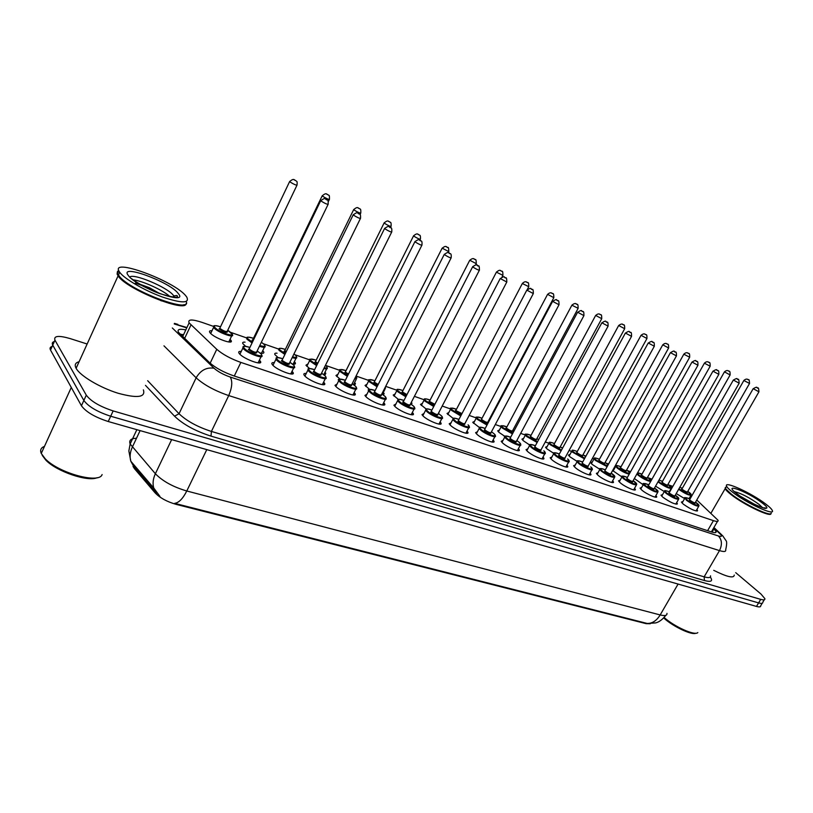 <?xml version="1.0" encoding="UTF-8"?>
<svg xmlns="http://www.w3.org/2000/svg" width="813" height="813" viewBox="0 0 813 813"><rect width="100%" height="100%" fill="white"/><g stroke="black" fill="none" stroke-linecap="round" stroke-linejoin="round"><path stroke-width="1.22" d="M259.418 360.108L260.353 361.257C263.849 366.358 243.463 359.021 239.368 353.655L238.961 353.086C238.25 351.775 239.012 351.226 241.248 351.44M292.06 371.277L292.965 372.405C296.247 377.293 276.786 370.189 272.568 364.905L272.06 364.214C271.39 362.954 272.131 362.435 274.286 362.649M323.625 382.069L324.509 383.187C327.588 387.872 308.981 380.982 304.662 375.789L304.052 374.976C303.422 373.767 304.153 373.269 306.227 373.492M354.163 392.506L355.027 393.614C357.923 398.106 340.108 391.409 335.698 386.307L334.986 385.372L337.11 383.98M383.726 402.618L384.569 403.715C387.293 408.014 370.22 401.51 365.738 396.5L364.925 395.443L366.988 394.132M412.364 412.404L413.187 413.492C415.748 417.608 399.376 411.287 394.823 406.358L393.909 405.199L395.931 403.959M440.118 421.886L440.92 422.963C443.319 426.906 427.597 420.748 422.994 415.91L421.988 414.64L423.959 413.492M467.018 431.073L467.81 432.14C470.056 435.92 454.945 429.925 450.3 425.169L449.203 423.797L451.124 422.719M493.115 439.985L493.898 441.042C496.001 444.66 481.459 438.817 476.784 434.142L475.595 432.689L477.465 431.673M518.44 448.634L519.202 449.68C521.184 453.136 507.17 447.445 502.475 442.851L501.194 441.307L503.013 440.361M543.023 457.028L543.775 458.065C545.635 461.367 532.129 455.819 527.403 451.306L526.031 449.67L527.82 448.796M566.895 465.178L567.637 466.195C569.385 469.365 556.346 463.949 551.61 459.508L550.157 457.8L551.905 456.987M590.096 473.095L590.827 474.101C592.464 477.14 579.872 471.845 575.126 467.485L573.592 465.707L575.299 464.934M612.646 480.788L613.368 481.784C614.902 484.69 602.728 479.518 597.982 475.229L596.366 473.379L598.033 472.668M634.577 488.257L635.288 489.253C636.731 492.038 624.943 486.977 620.197 482.759L618.51 480.849L620.136 480.188M655.908 495.534L656.609 496.519C657.971 499.182 646.548 494.233 641.813 490.087L640.044 488.115L641.64 487.505M676.67 502.607L677.361 503.582C675.522 504.782 670.684 502.658 662.839 497.221L660.999 495.188L662.565 494.629M696.873 509.497L697.554 510.462C695.765 511.59 691.009 509.487 683.306 504.162L681.396 502.078L682.92 501.55M230.059 339.295L231.004 340.423C234.479 345.413 213.921 337.984 210.079 332.812L209.754 332.354C209.053 331.094 209.795 330.566 211.98 330.779M262.741 350.647L263.656 351.755C264.377 353.188 263.219 353.604 260.18 353.015M245.607 346.277L242.894 343.675C242.233 342.466 242.965 341.968 245.059 342.182M294.357 361.622L295.241 362.72C295.881 363.98 294.987 364.417 292.548 364.041M278.056 357.537L274.936 354.631C274.327 353.472 275.028 352.994 277.05 353.218M324.956 372.252L325.82 373.34L323.798 374.671M309.509 368.472L305.942 365.23L308.005 363.889M354.6 382.547L355.444 383.614L353.99 384.925M340.007 379.071L335.952 375.494L337.974 374.234M383.319 392.516L384.143 393.573L383.157 394.823M369.59 389.366L365.027 385.433L366.998 384.244M411.317 402.344L411.967 403.228L411.358 404.386L411.967 403.228M398.309 399.356L393.197 395.077L395.118 393.959M438.868 412.445L438.634 413.624M426.175 409.051L420.514 404.417L422.394 403.37M468.237 424.986L469.274 426.805C471.276 430.097 457.953 424.782 453.827 420.616L452.851 419.417L453.227 418.461L447.018 413.492L448.847 412.506M479.406 427.526L472.729 422.293L474.518 421.368M504.832 436.347L498.938 432.323L497.698 430.839L499.446 429.975M529.558 444.924L523.267 440.707L521.946 439.142L523.653 438.339M553.612 453.258L546.905 448.847L545.513 447.221L547.179 446.469M576.996 461.367L569.893 456.774L568.419 455.067L570.055 454.365M599.76 469.253L592.25 464.467L590.695 462.709L592.301 462.058M621.904 476.916L612.606 470.544M648.794 484.812C644.059 482.861 643.012 483.166 645.654 485.707C650.989 490.28 662.209 494.101 656.325 489.365L654.516 488.013L658.052 491.743C656.406 492.83 652.056 490.94 645.004 486.052L634.343 478.522M664.302 491.57L655.552 486.174M684.627 498.582L676.213 493.572M133.291 465.89L133.83 464.741L133.037 466.428L134.511 468.735L155.059 492.81C159.927 497.881 166.919 501.723 176.035 504.345L646.122 623.662L650.278 623.734M691.69 495.93L690.928 495.402M213.453 326.359L201.807 322.304C191.858 319.082 187.63 319.275 189.114 322.873L216.766 349.316C222.66 354.397 230.689 358.767 240.851 362.415L713.428 520.635C716.914 521.753 718.468 521.651 718.092 520.33L696.771 499.995M672.839 486.387L668.723 484.955M652.006 479.131L648.439 477.892M630.593 471.672L627.616 470.636M615.644 466.459L615.004 466.235M608.581 463.999L606.224 463.176M594.018 458.928L592.423 458.369M585.939 456.113L584.232 455.524M584.445 458.827L569.202 450.28M562.637 447.993L561.631 447.648M561.122 450.778L550.177 444.681L548.927 443.248L545.289 441.957M525.35 435.006L520.666 433.38M501.113 426.561L495.3 424.538M476.154 417.872L469.162 415.433M450.453 408.919L442.201 406.043M423.969 399.691L414.396 396.358M396.673 390.179L385.697 386.358M368.523 380.372L356.053 376.033M339.478 370.261L325.586 365.413M309.499 359.813L295.078 354.793M278.534 349.031L263.564 343.818M246.532 337.883L230.994 332.466M613.226 469.426L613.937 469.538M735.694 572.647L760.978 594.039L764.911 598.693C765.094 599.974 763.692 600.187 760.704 599.364L113.159 410.921C99.847 406.541 90.893 401.287 86.29 395.159L54.979 340.22L52.733 345.098C51.778 343.279 52.317 342.09 54.329 341.541C52.317 342.09 51.778 343.279 52.733 345.098L83.861 400.463L52.764 345.169L50.518 350.037C49.573 348.198 50.111 346.999 52.134 346.44M113.159 410.921L110.69 416.226C97.387 411.886 88.444 406.632 83.861 400.463C88.444 406.632 97.387 411.886 110.69 416.226L758.6 602.9L110.69 416.226L108.241 421.52C94.928 417.211 85.995 411.957 81.432 405.758L50.548 350.108M762.807 602.199C762.99 603.49 761.588 603.724 758.6 602.9C761.588 603.724 762.99 603.49 762.807 602.199L764.271 599.76M159.927 496.397L153.728 487.983L130.812 461.215L133.769 466.55L156.604 493.267L153.728 487.983C152.488 483.542 153.037 478.796 155.374 473.745C162.681 481.235 173.149 486.977 186.777 490.991C182.895 498.674 178.85 502.79 174.653 503.349L647.27 623.469L655.725 622.9C656.792 622.433 660.227 622.219 665.847 615.309M762.167 603.287L760.724 605.705C760.887 607.006 759.484 607.25 756.486 606.427L108.241 421.52M54.979 340.22L54.949 340.159C53.556 335.789 58.627 335.271 70.182 338.594L87.133 344.011M185.811 329.915C179.5 328.604 177.061 329.397 178.474 332.283L209.642 362.72C215.506 367.883 223.545 372.263 233.758 375.85L711.395 531.915C714.861 533.003 716.426 532.871 716.08 531.519L713.448 528.348M179.978 334.143L183.555 334.702M770.978 513.572C771.446 517.871 743.905 504.812 731.151 494.639C727.737 491.977 725.745 489.965 725.176 488.623L725.318 487.485M770.328 513.816C767.259 515.655 742.818 503.521 731.456 494.477L726.09 489.477L725.42 487.8L725.989 487.231M771.222 513.196C771.405 517.292 744.068 504.273 731.415 494.192L725.999 489.141L725.44 488.176L726.233 486.794M732.584 492.18C729.159 489.517 727.168 487.526 726.588 486.184C723.509 480.229 751.913 493.257 765.826 504.101C769.545 506.936 771.71 509.07 772.309 510.493C775.531 516.489 746.253 503.044 732.584 492.18M740.734 496.458L755.277 504.761M734.261 575.076C733.946 578.582 727.107 576.996 713.723 570.33M697.808 632.585C695.034 636 674.526 626.843 664.16 617.504M695.857 633.225C691.833 635.461 672.839 626.467 663.723 617.971M102.103 474.538C99.46 484.131 58.77 473.166 45.213 458.786L41.26 453.451C39.867 450.056 40.945 447.689 44.481 446.378M186.075 303.584C186.401 313.198 126.655 289.255 118.2 276.064L117.052 273.879L118.993 271.075L117.052 273.879M143.383 389.864C145.791 397.384 137.295 398.492 117.895 393.187C100.029 387.649 80.396 375.992 76.219 368.492L76.107 368.299C74.329 364.885 75.324 362.7 79.085 361.734M184.348 304.59C177.132 308.767 132.184 290.221 120.67 278.087L117.55 273.696M186.35 301.877C191.055 313.015 134.846 292.69 120.497 277.66L118.373 275.231C116.757 272.904 116.889 271.359 118.789 270.587M119.846 272.446L119.714 272.264C107.682 256.298 174.937 281.013 186.096 296.196L186.766 297.08C189.805 303.452 181.706 303.442 162.458 297.03C144.663 290.597 124.572 278.991 119.846 272.446M165.954 301.938L160.771 300.658M136.411 289.55L131.991 286.44M132.976 279.804C142.407 280.739 163.108 290.19 170.09 296.694M159.765 293.605L149.389 287.7L139.968 284.255M97.164 477.678C87.956 482.109 56.697 471.57 45.853 460.158L42.185 455.29M135.293 283.127L141.655 285.353M142.529 285.719L152.895 290.83M149.389 287.7L159.206 293.402M168.779 302.792L168.901 303.3M134.511 468.735L134.907 467.892M155.059 492.81L155.476 491.956M176.035 504.345L176.319 503.755M707.605 530.676L713.428 520.635M234.286 376.023L240.851 362.415M210.15 363.187L216.766 349.316M184.561 338.564L190.943 324.997M136.503 438.258C130.934 438.42 128.81 440.331 130.141 443.979L155.374 473.745L171.645 439.609M206.776 449.63L186.777 490.991L660.176 614.943C656.64 620.665 652.331 623.51 647.27 623.469M678.083 584.069L660.176 614.943C664.922 616.102 667.188 615.583 666.965 613.378M136.858 429.681L130.141 443.979L128.861 450.971L130.812 461.215C129.541 456.815 130.039 452.15 132.295 447.211L140.1 430.605M756.486 606.427L760.704 599.364M81.432 405.758L86.29 395.159M710.318 577.027C713.133 581.143 711.172 582.301 704.424 580.523L211.004 436.124C195.344 431.083 183.189 424.437 174.541 416.185L145.486 385.362M172.315 327.974L214.032 368.228C217.986 371.704 223.382 374.651 230.242 377.049L718.377 535.96C721.863 536.966 722.422 536.265 720.033 533.856L722.605 535.655L725.979 540.604C726.985 541.387 726.883 544.497 725.663 549.923C726.09 551.753 724.027 551.976 719.485 550.604L704.16 576.834C708.733 578.114 710.857 577.779 710.511 575.828M718.377 535.96C721.985 539.771 722.361 544.649 719.485 550.604L228.727 395.575C214.866 390.829 204.002 384.905 196.136 377.811L179.043 413.746C186.736 421.043 197.529 426.937 211.41 431.439L704.16 576.834L704.424 580.523M214.032 368.228C206.512 367.1 200.547 370.291 196.136 377.811L163.972 345.83M147.661 380.708L179.043 413.746L174.541 416.185M230.242 377.049C232.66 381.338 232.152 387.516 228.727 395.575L211.41 431.439L211.004 436.124M720.033 533.856L713.702 527.911M186.756 327.903L174.216 323.92M186.939 327.517L178.84 325.19M712.066 532.129L713.966 528.836M678.997 488.684L679.505 489.111C684.759 493.471 695.186 497.078 689.424 492.566L687.788 491.367L691.192 494.914C689.637 495.818 685.532 493.989 678.885 489.436L678.672 489.263M687.341 492.038C687.717 493.237 685.938 492.546 681.995 489.975L681.538 489.06L682.605 489.65C685.268 491.469 686.904 492.19 687.524 491.835L749.474 383.563M682.066 488.745L743.925 380.393M749.535 383.462L743.875 380.494C746.791 377.852 748.102 379.732 748.519 379.844C749.017 379.071 749.352 380.271 749.535 383.462M747.696 379.478L748.387 379.783L747.696 379.478M682.331 488.278L679.81 487.272M695.532 502.149L698.997 505.808C697.432 506.784 693.235 504.924 686.416 500.239L685.003 497.881M682.077 503.034L684.729 498.41C683.448 497.17 685.196 497.353 689.942 498.969C685.257 497.017 684.292 497.322 687.046 499.893C692.483 504.426 703.103 508.044 697.158 503.359L695.532 502.16M695.044 502.871L695.064 502.881C695.44 504.101 693.611 503.399 689.587 500.767L689.556 499.741M689.658 499.477L690.217 500.432C692.94 502.302 694.617 503.044 695.247 502.658L758.875 391.927M689.566 499.771L753.133 388.766C758.641 385.474 756.263 388.533 757.899 388.116C758.397 387.303 758.732 388.533 758.936 391.815L753.194 388.665M757.767 388.045L757.055 387.73L757.767 388.045M667.951 484.416L671.375 488.003C669.78 488.959 665.603 487.109 658.845 482.475L658.052 481.763M658.408 481.133L659.475 482.139C664.688 486.52 675.39 490.229 669.658 485.686L667.94 484.426M667.544 485.117L667.473 485.127C667.839 486.326 666.02 485.635 662.036 483.034L662.046 482.058M662.148 481.804L662.656 482.698C665.359 484.548 667.036 485.29 667.666 484.904L730.054 375.057M662.067 482.089L724.393 371.958C727.32 369.265 728.661 371.175 729.109 371.307C729.83 370.86 730.165 372.08 730.115 374.956L724.454 371.856M728.255 370.921L728.966 371.226L728.255 370.921M662.422 481.316L658.997 480.097L662.422 481.306M650.685 481.469C647.361 480.971 643.225 478.928 638.276 475.32L636.914 473.938M637.524 472.861L641.985 474.162C637.392 472.282 636.366 472.556 638.916 474.985C644.079 479.385 655.075 483.186 649.374 478.623L647.565 477.292L651.05 480.829M647.148 478.024L647.097 478.024C647.433 479.243 645.573 478.532 641.548 475.9L641.152 475.005L642.179 475.564C644.933 477.455 646.63 478.196 647.28 477.79L710.115 366.328M641.701 474.67L704.454 363.086M710.176 366.216L704.383 363.198C707.3 360.474 708.702 362.374 709.16 362.527C709.881 362.08 710.227 363.309 710.176 366.216M708.275 362.131L709.007 362.446L708.275 362.131M629.181 474.203C625.41 473.247 621.406 471.164 617.148 467.973L615.705 466.367L616 465.778M613.063 471.093L615.705 466.367C616.874 466.113 613.693 464.162 620.99 466.814C616.376 464.945 615.309 465.219 617.799 467.627C622.453 471.042 626.386 472.993 629.587 473.461M629.923 472.871L626.64 469.965L629.953 472.81M626.193 470.727C626.467 471.967 624.567 471.245 620.502 468.573L620.136 467.688L621.142 468.237C623.947 470.158 625.675 470.91 626.345 470.483L689.617 357.344M620.695 467.353L683.896 354.082M689.678 357.232L683.824 354.204C686.751 351.419 688.194 353.35 688.672 353.513C689.424 353.086 689.759 354.326 689.678 357.232M687.747 353.096L688.499 353.421L687.747 353.096M607.118 466.642L595.431 460.422L594.059 458.867L591.407 463.674M594.059 458.867C595.35 458.573 591.793 456.632 599.425 459.274C594.781 457.414 593.673 457.678 596.102 460.077L607.484 465.971M608.104 464.853L605.136 462.434L608.124 464.823M604.689 463.237C604.933 464.487 602.992 463.756 598.876 461.042L598.978 460.077L599.537 460.707C602.382 462.668 604.15 463.43 604.831 462.983L668.55 348.116M598.978 460.077L662.697 344.946C665.603 342.11 667.148 344.072 667.605 344.245C668.367 343.818 668.703 345.068 668.621 347.994L662.768 344.824M666.65 343.808L667.422 344.143L666.65 343.808M661.691 496.154L664.363 491.459C665.522 491.204 662.28 489.335 669.648 491.977C664.932 490.036 663.936 490.341 666.63 492.902C672.016 497.454 682.93 501.164 677.016 496.458L675.298 495.178L678.804 498.877C677.199 499.904 672.92 498.023 665.989 493.237L664.363 491.459L664.648 490.9M674.82 495.93L674.861 495.93C675.166 497.17 673.306 496.458 669.241 493.796L668.804 492.841L669.882 493.45C672.656 495.361 674.363 496.113 675.003 495.706L739.098 383.319M669.353 492.505L733.296 380.138C738.854 376.785 736.446 379.874 738.133 379.468C738.6 378.634 738.946 379.874 739.159 383.208L733.356 380.027M737.98 379.397L737.259 379.071L737.98 379.397M648.804 484.802C643.896 483.196 642.107 483.044 643.439 484.324L643.733 483.725M654.059 488.796C654.353 490.056 652.443 489.335 648.337 486.631L647.931 485.686L648.987 486.286C651.813 488.237 653.55 488.989 654.201 488.562L718.773 374.478M648.489 485.351L712.899 371.277C718.499 367.842 716.09 370.982 717.808 370.586C718.601 370.189 718.946 371.439 718.834 374.356L712.971 371.155M717.645 370.504L716.893 370.179L717.645 370.504M619.221 481.835L621.925 476.997C620.756 475.686 622.575 475.829 627.372 477.414C622.606 475.493 621.518 475.788 624.099 478.318C629.374 482.912 640.908 486.845 635.065 482.079L633.154 480.656L636.742 484.416C635.044 485.574 630.614 483.654 623.429 478.674L621.925 476.997L622.24 476.357M632.697 481.469C632.961 482.749 631.01 482.007 626.853 479.264L626.914 478.237L627.524 478.918C630.39 480.91 632.158 481.672 632.839 481.215L697.869 365.383M627.057 477.983L691.934 362.151C697.493 358.604 695.288 361.927 696.904 361.45C697.696 361.033 698.032 362.303 697.94 365.261L692.005 362.029M696.731 361.358L695.969 361.023L696.731 361.358M734.474 491.652C741.131 493.298 749.261 497.495 758.864 504.253L762.645 507.739M736.781 493.684C721.172 481.835 747.259 491.326 761.791 502.647C778.041 514.7 751.71 505.401 736.781 493.684M129.745 277.091C133.251 272.873 167.732 287.416 173.393 295.373L174.409 297.284M128.291 275.475C118.434 263.107 169.663 281.755 178.118 293.341C189.886 306.338 136.655 287.538 128.291 275.475M572.545 450.473L571.803 451.164C572.891 450.88 569.862 448.878 577.25 451.52C572.576 449.67 571.427 449.935 573.795 452.313L584.801 458.186M585.614 456.693L583.033 454.701M582.596 455.534C582.799 456.804 580.817 456.063 576.651 453.308L576.793 452.353M576.935 452.089L577.321 452.963C580.218 454.965 582.017 455.737 582.728 455.27L646.884 338.635M576.803 452.384L640.959 335.434C644.536 332.354 645.431 334.783 645.949 334.712C646.691 334.265 647.026 335.525 646.955 338.503L641.03 335.302M644.953 334.255L645.746 334.61L644.953 334.255M549.253 442.546L548.927 443.248C549.974 442.943 547.007 440.91 554.456 443.542C549.761 441.703 548.562 441.967 550.858 444.335L561.468 450.138M559.872 447.607C560.045 448.898 558.023 448.146 553.795 445.351L553.988 444.406M554.131 444.142L554.486 445.006C557.433 447.048 559.273 447.831 559.994 447.333L624.597 328.869M553.978 444.437L618.602 325.647C622.494 322.375 623.276 325.2 623.662 324.905C624.384 324.428 624.719 325.698 624.679 328.726L618.673 325.505M622.626 324.428L623.449 324.794L622.626 324.428M562.464 448.329L560.32 446.744L562.474 448.309M537.129 442.465L526.57 436.469L525.391 435.107L525.726 434.355M522.688 440.138L525.391 435.107C524.07 433.725 525.94 433.807 531.011 435.341C526.285 433.522 525.035 433.776 527.271 436.124L537.474 441.835M536.509 439.457C536.641 440.768 534.568 440.006 530.289 437.17L530.533 436.225M530.676 435.961L530.991 436.815C533.999 438.908 535.869 439.691 536.621 439.172L601.661 318.828M530.523 436.256L595.583 315.576C599.09 312.324 600.299 314.916 600.736 314.814C601.437 314.316 601.772 315.596 601.742 318.676L595.665 315.424M599.659 314.326L600.502 314.692L599.659 314.326M538.602 439.742L536.956 438.563L538.613 439.721M597.088 474.386L599.821 469.457C598.51 468.105 600.36 468.237 605.339 469.823C600.543 467.912 599.415 468.217 601.935 470.727C607.148 475.341 619.008 479.375 613.215 474.589L611.193 473.085L614.821 476.885C613.083 478.105 608.561 476.164 601.254 471.083L599.821 469.457L600.136 468.786M610.736 473.928C610.959 475.229 608.967 474.487 604.77 471.703L604.872 470.676L605.441 471.347C608.368 473.379 610.177 474.152 610.868 473.664L676.365 356.033M605.014 470.422L670.369 352.771C675.888 349.143 673.764 352.507 675.41 352.049C676.172 351.602 676.518 352.883 676.446 355.901L670.44 352.639M675.217 351.948L674.434 351.602L675.217 351.948M590.858 466.967L592.281 469.131C593.744 471.784 582.636 467.099 578.439 463.268L577.078 461.713L577.403 460.991M574.324 466.713L577.078 461.713C575.838 460.341 577.708 460.453 582.687 462.018C577.86 460.117 576.681 460.412 579.13 462.912C584.283 467.546 596.488 471.703 590.736 466.886L590.817 466.936M588.155 466.184C588.338 467.495 586.305 466.743 582.047 463.908L582.199 462.902L582.738 463.552C585.716 465.625 587.565 466.408 588.266 465.9L654.241 346.409M582.342 462.638L648.164 343.127C653.815 339.438 651.559 342.812 653.286 342.385C654.059 341.938 654.404 343.228 654.323 346.267L648.246 342.974M653.083 342.273L652.27 341.917L653.083 342.273M567.748 459.05L569.1 461.164C570.655 463.928 559.161 459.121 554.964 455.229L553.673 453.735L554.009 452.973M559.364 454C554.517 452.099 553.287 452.394 555.665 454.874C560.746 459.518 573.317 463.796 567.616 458.969L567.698 459.01M564.913 458.207C565.065 459.538 562.982 458.776 558.673 455.9L558.877 454.894M559.019 454.63L559.374 455.544C562.413 457.658 564.293 458.451 565.025 457.912L631.467 336.501M558.856 454.924L625.319 333.188C630.929 329.417 628.764 332.842 630.522 332.426C631.274 331.958 631.61 333.259 631.549 336.348L625.4 333.035M630.288 332.304L629.455 331.938L630.288 332.304M512.434 433.898L502.282 428.024L501.174 426.723L501.946 425.9M498.45 431.845L501.174 426.723C499.782 425.321 501.692 425.382 506.885 426.906C502.129 425.097 500.828 425.341 502.993 427.668L512.769 433.268M512.464 431.073C512.556 432.404 510.442 431.632 506.103 428.756L505.91 427.963L506.814 428.4C509.883 430.534 511.794 431.327 512.566 430.778L578.053 308.483M506.54 427.547L571.976 305.038M578.134 308.32L571.895 305.2C575.868 301.816 576.62 304.651 577.128 304.428C577.789 303.879 578.124 305.18 578.134 308.32M576 303.91L576.874 304.296L576 303.91M514.029 430.91L512.912 430.138L514.04 430.9M486.987 425.067L477.272 419.335L476.245 418.106L476.591 417.262M473.491 423.309L476.245 418.106C474.965 416.673 476.906 416.703 482.048 418.217C477.261 416.419 475.91 416.663 478.003 418.969L487.322 424.416M487.942 423.268L481.205 420.087L481.55 419.152M481.692 418.888L481.936 419.721C485.056 421.906 487.017 422.709 487.81 422.13L553.734 297.832M481.54 419.193L547.484 294.519C550.604 291.501 551.895 293.28 552.82 293.737C553.49 293.198 553.826 294.509 553.816 297.66L547.576 294.347M551.641 293.188L552.535 293.584L551.641 293.188M487.719 422.445L488.095 422.973M488.704 421.825L488.156 421.469M460.758 415.941L451.51 410.372L450.565 409.224L450.92 408.339M447.79 414.518L450.565 409.224C449.152 407.73 451.124 407.75 456.469 409.274C451.652 407.486 450.25 407.73 452.262 410.006L461.103 415.291M461.601 414.345L455.554 411.154L455.961 410.24L455.443 410.423L461.997 413.593M456.103 409.965L522.424 283.331M528.765 286.674L522.332 283.503C525.472 280.434 526.783 282.213 527.769 282.721C528.42 282.141 528.745 283.463 528.765 286.674M526.529 282.141L527.444 282.538L526.529 282.141M433.725 406.53L424.975 401.144L424.101 400.067L424.457 399.142M421.317 405.453L424.101 400.067C425.158 399.691 421.795 397.455 430.107 400.057C425.26 398.289 423.807 398.522 425.738 400.779L434.071 405.87M434.528 404.986L429.132 401.957L429.589 401.053L429.061 401.246L434.884 404.295M429.742 400.779L496.499 271.969M502.932 275.353L496.397 272.162C500.361 268.89 500.28 270.81 501.946 271.359C502.566 270.749 502.891 272.081 502.932 275.353M500.645 270.739L501.591 271.156L500.645 270.739M413.482 398.126L413.136 398.797M405.839 396.805L397.618 391.632L396.815 390.636L397.191 389.661M394.01 396.124L396.815 390.636C398.157 390.22 394 387.943 402.943 390.555C398.055 388.797 396.551 389.031 398.4 391.256L406.185 396.134M406.622 395.27L401.896 392.476L402.415 391.581M402.557 391.307L402.679 392.11L406.967 394.6M402.394 391.622L469.65 260.445C473.532 257.03 474.172 259.317 475.32 259.652C475.9 258.991 476.215 260.333 476.286 263.666L469.751 260.251M473.938 258.991L474.914 259.418L473.938 258.991M543.958 450.91L545.238 452.953C546.895 455.849 534.984 450.92 530.798 446.957L529.578 445.534L529.934 444.721M526.783 450.707L529.578 445.534C528.145 444.091 530.076 444.152 535.371 445.717C530.483 443.847 529.202 444.142 531.519 446.601C536.519 451.256 549.456 455.666 543.816 450.809L543.897 450.859M541.001 449.996C541.112 451.347 538.978 450.575 534.608 447.658L534.863 446.652M535.015 446.388L535.33 447.292C538.419 449.457 540.34 450.25 541.102 449.68L608.002 326.298M534.852 446.683L601.772 322.954C607.463 319.113 605.228 322.568 607.067 322.182C607.799 321.674 608.144 322.995 608.094 326.135L601.864 322.791M606.823 322.039L605.959 321.663L606.823 322.039M519.466 442.526L520.666 444.498C522.424 447.516 510.076 442.465 505.91 438.441L504.771 437.089L505.127 436.235M510.645 437.221C505.737 435.351 504.406 435.636 506.641 438.075C511.56 442.75 524.893 447.292 519.304 442.414L516.824 440.534L519.395 442.455M516.367 441.54C516.438 442.922 514.253 442.13 509.832 439.162L510.137 438.166M510.29 437.902L510.564 438.796C513.714 441.012 515.686 441.815 516.458 441.215L583.836 315.779M510.127 438.207L577.515 312.405C583.287 308.503 580.96 311.958 582.911 311.613C583.612 311.084 583.958 312.416 583.927 315.607L577.616 312.233M582.626 311.47L581.742 311.084L582.626 311.47M494.243 433.888L495.361 435.778C497.231 438.939 484.416 433.766 480.259 429.66L479.203 428.38L479.568 427.475M476.367 433.736L479.203 428.38C480.351 427.933 476.753 425.87 485.198 428.441C480.249 426.591 478.857 426.876 481.011 429.294C485.839 433.979 499.578 438.654 494.07 433.766L491.459 431.784M491.001 432.821C491.022 434.233 488.786 433.431 484.294 430.412L484.67 429.427M484.812 429.162L485.046 430.047C488.267 432.303 490.28 433.126 491.082 432.486L558.917 304.936M484.65 429.467L552.515 301.532C558.297 297.558 555.96 301.023 558.003 300.729C558.704 300.2 559.039 301.532 559.019 304.753L552.616 301.349M557.698 300.566L556.783 300.17L557.698 300.566M449.996 424.864L452.851 419.417C453.715 418.868 450.89 416.896 458.949 419.396C453.969 417.567 452.516 417.852 454.599 420.24C459.325 424.945 473.491 429.762 468.054 424.843L468.146 424.894M464.853 423.847C464.833 425.28 462.536 424.467 457.983 421.398L458.41 420.423M458.552 420.148L458.745 421.022C462.028 423.339 464.091 424.162 464.924 423.492L533.216 293.757M458.39 420.453L526.722 290.322C532.617 286.267 530.157 289.753 532.322 289.509C532.982 288.92 533.308 290.271 533.328 293.564L526.824 290.129M531.976 289.316L531.031 288.91L531.976 289.316M441.439 415.819L442.384 417.536C444.518 420.992 430.656 415.524 426.571 411.287L425.677 410.169L426.053 409.163M431.876 410.087C426.866 408.268 425.362 408.533 427.353 410.9C431.967 415.616 446.581 420.595 441.235 415.656L438.349 413.451L441.327 415.707M437.892 414.579C437.821 416.043 435.473 415.219 430.849 412.1L431.337 411.134M431.479 410.85L431.632 411.713C434.975 414.081 437.089 414.915 437.953 414.213L506.702 282.223M431.317 411.165L500.107 278.747C506.103 274.631 503.521 278.117 505.828 277.934C506.448 277.304 506.773 278.666 506.814 282.02L500.219 278.544M505.442 277.721L504.467 277.294L505.442 277.721M385.25 387.222L385.545 388.126L384.254 389.193M377.059 386.754L369.397 381.825L368.685 380.921L369.051 379.874M374.915 380.769C370.006 379.021 368.431 379.244 370.2 381.439L377.405 386.073M384.691 388.329L385.23 387.262M377.842 385.21L373.807 382.699L374.387 381.815M374.529 381.531L374.6 382.323L378.187 384.529M374.366 381.856L442.038 248.372C446.337 244.713 446.367 247.274 447.851 247.579C448.39 246.898 448.705 248.239 448.796 251.613L442.15 248.158M446.388 246.867L447.394 247.304L446.388 246.867M356.175 376.704L356.846 378.086L354.529 379.061M347.334 376.358L340.281 371.693L339.651 370.88L340.027 369.793M346.003 370.657C341.064 368.929 339.428 369.143 341.094 371.317L347.679 375.667M354.925 378.279C356.887 378.502 357.222 377.893 355.921 376.47L355.86 376.419M348.127 374.793L344.824 372.608L345.464 371.744M345.606 371.46L345.637 372.232L348.472 374.102M419.508 235.12C420.311 235.069 420.616 236.42 420.412 239.164C419.681 239.408 417.496 238.402 413.837 236.156L413.644 235.668M417.933 234.337L418.98 234.805L417.933 234.337M326.643 366.45L327.212 367.72C327.802 368.95 326.684 369.224 323.859 368.533M316.623 365.616L310.22 361.246L310.048 359.376M306.816 366.317L309.672 360.525C308.117 358.868 310.281 358.767 316.166 360.21C311.176 358.513 309.479 358.726 311.054 360.86L316.979 364.905M324.235 367.771C327.05 368.35 327.761 367.822 326.359 366.185L325.444 365.342M317.436 363.99L314.905 362.202L315.607 361.338M315.749 361.053L315.739 361.815L317.781 363.279M390.24 222.264C390.982 222.162 391.266 223.504 391.094 226.299C390.331 226.553 388.086 225.536 384.346 223.229L384.203 222.772M388.543 221.41L389.62 221.878L388.543 221.41M296.145 355.87L296.623 357.009C297.273 358.442 295.79 358.645 292.162 357.608M284.885 354.478L279.174 350.444L279.093 348.625M278.707 349.834C278.961 349.153 277.477 347.039 285.333 349.438C280.312 347.751 278.544 347.954 280.028 350.057L285.241 353.757M292.538 356.856C296.176 357.801 297.273 357.364 295.841 355.566L293.96 353.96L295.932 355.606M285.719 352.771L284.001 351.44L284.763 350.596M284.906 350.301L286.085 352.029M360.007 209.002C360.667 208.819 360.931 210.161 360.789 213.016C359.996 213.28 357.679 212.234 353.868 209.876L353.767 209.429M358.157 208.037L359.275 208.524L358.157 208.037M264.642 344.956L265.018 345.952C265.729 347.578 263.859 347.69 259.408 346.287M252.06 342.944L247.081 339.285L247.091 337.507M246.705 338.777C247.701 338.167 244.083 335.799 253.473 338.299C248.412 336.633 246.573 336.826 247.955 338.899L252.416 342.202M259.774 345.525C264.215 346.846 265.729 346.531 264.296 344.58L261.369 342.232L264.388 344.621M252.945 341.104L252.071 340.322L252.894 339.499M253.036 339.204L253.331 340.312M328.787 195.333C329.326 195.029 329.55 196.35 329.458 199.276C328.615 199.541 326.247 198.474 322.344 196.065L322.294 195.648M326.745 194.205L327.893 194.714L326.745 194.205M220.516 326.806C215.425 325.139 213.524 325.322 214.805 327.354C218.26 331.877 236.095 338.045 231.695 333.239L227.762 330.22L232.355 334.509C235.435 338.889 217.315 332.273 213.9 327.751L214.002 326.023M227.498 331.775C226.634 333.117 223.819 332.131 219.053 328.838L219.947 328.432C223.707 331.115 226.166 332.009 227.325 331.135L296.908 185.334M220.079 327.72L289.713 181.37M296.521 181.258C297.121 181.228 297.294 182.498 297.04 185.059C296.156 185.334 293.717 184.246 289.723 181.777L289.58 181.645C294.174 177.62 294.154 180.273 296.013 180.771M294.235 179.897L295.424 180.425L294.235 179.897M413.797 406.358L414.65 407.984C416.917 411.591 402.486 405.972 398.441 401.652L397.638 400.636L398.014 399.559M394.742 406.276L397.638 400.636C398.553 400.077 395.392 397.953 403.959 400.463C398.909 398.665 397.344 398.929 399.244 401.266C403.746 405.992 418.827 411.134 413.563 406.175L410.535 403.858M410.077 405.026C409.955 406.52 407.547 405.677 402.852 402.506L403.4 401.551L402.821 401.785L403.655 402.12C407.069 404.539 409.234 405.382 410.128 404.65L479.335 270.312M403.543 401.266L472.627 266.806C478.827 262.426 476.662 266.552 478.481 265.993C479.05 265.312 479.375 266.674 479.446 270.099C478.786 270.353 476.642 269.367 473.014 267.131L472.739 266.583M478.044 265.739L477.038 265.302L478.044 265.739M385.26 396.602L386.023 398.116C388.441 401.886 373.391 396.104 369.407 391.714L368.685 390.789L369.072 389.661M365.779 396.531L368.685 390.789C367.1 389.132 369.244 389.051 375.139 390.535C370.047 388.756 368.421 389.021 370.23 391.327C374.6 396.063 390.179 401.358 385.016 396.388L381.825 393.949M381.378 395.169C381.206 396.693 378.726 395.84 373.95 392.598L374.559 391.663M374.712 391.368L374.773 392.212C378.269 394.691 380.474 395.545 381.409 394.772L451.063 258.016M450.25 253.666C451.093 253.636 451.408 255.008 451.185 257.782C450.493 258.056 448.298 257.05 444.589 254.764L444.365 254.235M449.752 253.361L448.705 252.914L449.752 253.361M355.809 386.531L356.47 387.933C359.041 391.866 343.34 385.921 339.428 381.449L338.787 380.626L339.184 379.437M335.86 386.48L338.787 380.626C337.141 378.929 339.336 378.817 345.362 380.281C340.241 378.533 338.543 378.777 340.261 381.053C344.488 385.799 360.586 391.277 355.535 386.287L352.181 383.716M351.744 384.986C351.501 386.541 348.96 385.667 344.102 382.374L344.783 381.449M344.925 381.155L344.946 381.978C348.513 384.519 350.789 385.382 351.755 384.569L421.845 245.302M421.083 240.933C421.886 240.882 422.181 242.254 421.967 245.059C421.256 245.343 419 244.317 415.209 241.979L415.026 241.471M420.504 240.577L419.427 240.109L420.504 240.577M325.383 376.145L325.942 377.415C328.686 381.51 312.273 375.393 308.432 370.84L308.29 368.868M304.946 376.084L307.893 370.128C308.798 369.448 305.464 367.232 314.601 369.691C309.438 367.964 307.68 368.208 309.296 370.443C313.371 375.189 330.007 380.85 325.078 375.85L321.562 373.147M321.155 374.508C320.769 376.033 318.137 375.128 313.269 371.805L314.011 370.891M314.153 370.596L314.123 371.409C317.771 374.01 320.109 374.884 321.125 374.031L391.642 232.162M390.941 227.792C391.673 227.67 391.947 229.042 391.775 231.898C391.012 232.203 388.695 231.156 384.823 228.758L384.691 228.27M390.26 227.355L389.153 226.868L390.26 227.355M293.93 365.403L294.387 366.531C297.304 370.819 280.139 364.498 276.4 359.874L276.339 357.944M282.792 358.767C277.599 357.029 275.759 357.263 277.284 359.478C281.186 364.214 298.401 370.078 293.595 365.067L289.906 362.222M289.458 363.584L289.54 363.675C288.991 365.169 286.267 364.244 281.389 360.881L282.192 359.976M282.345 359.681L282.263 360.474C285.993 363.137 288.391 364.031 289.458 363.137L360.393 218.555M359.783 214.226C360.423 214.002 360.667 215.364 360.525 218.291C359.732 218.595 357.354 217.528 353.391 215.079L353.309 214.612M358.97 213.677L357.822 213.169L358.97 213.677M261.4 354.316L261.756 355.281C264.865 359.753 246.888 353.228 243.25 348.533L243.768 346.572M249.886 347.446C244.652 345.728 242.741 345.952 244.154 348.127C247.884 352.862 265.699 358.929 261.044 353.909L257.162 350.921L261.125 353.95M256.715 352.334L256.847 352.476C256.115 353.94 253.3 352.974 248.402 349.58L249.286 348.696M249.428 348.391L249.306 349.173C253.128 351.897 255.587 352.801 256.705 351.866L328.046 204.48M327.578 200.232C328.066 199.866 328.269 201.187 328.178 204.195C327.344 204.52 324.895 203.423 320.84 200.913L320.81 200.465M326.582 199.51L325.383 198.992L326.582 199.51M260.353 361.257L259.55 362.893M292.965 372.405L292.192 373.97M324.509 383.187L323.767 384.671M355.027 393.614L354.316 395.027M384.569 403.715L383.899 405.047M413.187 413.492L412.537 414.742M440.92 422.963L440.3 424.142M467.81 432.14L467.221 433.258M493.898 441.042L493.328 442.099M519.202 449.68L518.664 450.676M543.775 458.065L543.267 458.999M567.637 466.195L567.149 467.079M590.827 474.101L590.37 474.934M613.368 481.784L612.931 482.566M635.288 489.253L634.872 489.985M656.609 496.519L656.213 497.21M677.361 503.582L676.985 504.233M697.554 510.462L697.208 511.072M231.004 340.423L230.252 341.988M295.241 362.72L294.54 364.143M325.82 373.34L325.149 374.691M355.444 383.614L354.793 384.905M384.143 393.573L383.523 394.793M438.949 412.587L438.471 413.512M183.311 335.22L180.486 334.631M711.375 531.905L717.493 521.377M182.62 336.694L189.114 322.873M50.518 350.037L54.949 340.159M177.956 324.428L174.48 323.361M721.71 534.812L713.926 527.505M715.45 532.606L716.08 531.519M690.908 495.412L689.089 498.582M682.341 488.278L679.82 487.261M698.692 506.336L696.03 510.971M671.081 488.532L669.221 491.784M678.479 499.436L675.796 504.141M643.439 484.324L640.746 489.091M657.717 492.343L655.014 497.119M636.376 485.056L633.652 489.904M725.176 488.623L710.999 513.125M726.588 486.184L725.44 488.176M733.885 491.225L737.137 493.877C747.249 502.332 769.25 510.889 765.175 507.82L763.539 507.973M71.28 387.455L41.26 453.451M118.068 275.892L76.107 368.299M119.714 272.264L118.373 275.231M131.594 278.727L131.919 278.879C132.529 279.723 146.858 289.164 159.795 293.625C173.636 297.7 179.348 298.32 176.949 295.505L173.758 295.871L173.149 297.192M130.507 286.054L130.212 285.322M183.108 304.905L182.844 305.454M45.853 460.158L45.213 458.786M585.634 456.672L583.043 454.691M571.803 451.164L569.13 456.042M548.927 443.248L546.234 448.207M614.445 477.566L611.701 482.485M591.884 469.853L589.12 474.863M550.899 458.827L553.673 453.735C552.444 452.333 554.344 452.414 559.374 453.989M568.683 461.926L565.889 467.008M488.704 421.815L488.166 421.459M528.663 286.857L527.251 289.55M502.83 275.536L502.048 277.05M476.184 263.869L475.656 264.896M544.791 453.766L541.986 458.928M501.956 442.343L504.771 437.089C503.237 435.636 505.198 435.687 510.655 437.211M520.198 445.361L517.373 450.615M491.459 431.764L494.162 433.807M494.863 436.703L492.017 442.038M468.766 427.77L465.89 433.207M422.801 415.707L425.677 410.169C426.571 409.61 423.583 407.567 431.886 410.077M441.845 418.573L438.959 424.101M448.685 251.817L448.268 252.65M385.006 389.183L382.405 394.305M374.925 380.758C369.214 379.305 367.141 379.356 368.685 380.921L365.86 386.5M345.444 371.775L413.532 235.892C417.892 232.172 417.862 234.744 419.427 235.059M420.301 239.388L419.884 240.201M356.277 379.204L353.553 384.61M346.013 370.647C340.169 369.193 338.045 369.265 339.651 370.88L336.806 376.561M315.586 361.379L384.082 223.006C388.441 219.246 388.451 221.756 390.108 222.162M390.972 226.542L390.514 227.467M326.633 368.889L323.767 374.641M326.45 366.226L325.454 365.311M284.743 350.637L353.635 209.683C357.984 205.902 357.954 208.291 359.793 208.829M360.667 213.26L360.057 214.51M296.013 358.248L293.127 364.122M252.873 339.539L322.151 195.903C326.592 192.092 326.43 194.378 328.442 195.039M329.336 199.531L328.35 201.563M264.388 347.242L261.481 353.238M231.705 335.871L228.778 341.978M220.526 326.785C210.76 324.133 214.693 326.917 213.606 327.344L210.699 333.472M410.545 403.837L413.665 406.226M414.081 409.071L411.175 414.701M381.836 393.929L385.108 396.439M374.549 391.693L444.233 254.469C450.524 250.008 448.258 254.123 450.199 253.626M385.433 399.274L382.506 405.006M352.192 383.706L355.627 386.338M344.763 381.48L414.894 241.715C421.215 237.172 418.939 241.298 420.982 240.851M355.85 389.153L352.913 394.996M321.572 373.126L325.17 375.891M313.991 370.931L384.559 228.524C390.962 223.91 388.584 228.026 390.768 227.65M325.302 378.695L322.334 384.64M272.975 365.342L275.942 359.265C276.847 358.563 273.412 356.297 282.802 358.746M289.916 362.202L293.686 365.108M282.172 360.027L353.167 214.886C359.671 210.181 357.161 214.286 359.509 213.982M293.717 367.893L290.739 373.95M239.906 354.234L242.884 348.035C243.453 347.212 240.933 345.027 249.896 347.425M249.266 348.736L320.668 200.76C327.314 195.903 324.865 200.222 327.151 199.846M261.064 356.714L258.067 362.883"/></g></svg>
